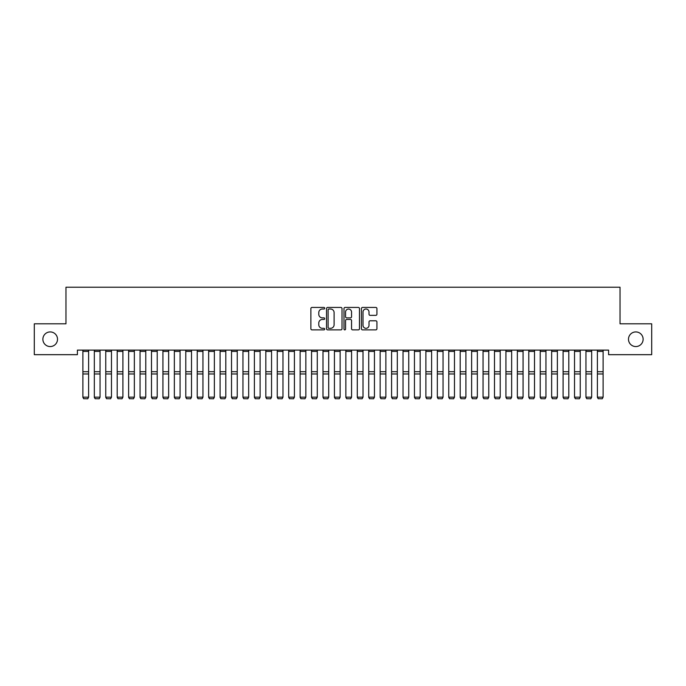 <?xml version="1.0" encoding="UTF-8"?>
<svg xmlns="http://www.w3.org/2000/svg" width="686" height="686" viewBox="0 0 686 686"><rect width="100%" height="100%" fill="white"/><g stroke="black" fill="none" stroke-linecap="round" stroke-linejoin="round"><path stroke-width="1.03" d="M324.71 308.228A0.789 0.789 0 0 0 323.921 307.439L312.001 307.439A1.123 1.123 0 0 0 310.878 308.563L310.878 328.765A1.123 1.123 0 0 0 312.001 329.889L323.921 329.889A0.789 0.789 0 0 0 324.71 329.1A0.789 0.789 0 0 0 323.921 328.32L322.377 328.32A3.593 3.593 0 0 1 318.784 324.727L318.784 323.046A3.593 3.593 0 0 1 322.377 319.453L323.921 319.453A0.789 0.789 0 0 0 324.71 318.664A0.789 0.789 0 0 0 323.921 317.875L322.377 317.875A3.593 3.593 0 0 1 318.784 314.291L318.784 312.602A3.593 3.593 0 0 1 322.377 309.017L323.921 309.017A0.789 0.789 0 0 0 324.71 308.228M628.487 339.244A7.314 7.314 0 0 0 635.811 346.559A7.314 7.314 0 0 0 643.125 339.244A7.314 7.314 0 0 0 635.811 331.93A7.314 7.314 0 0 0 628.487 339.244M42.875 339.244A7.314 7.314 0 0 0 50.189 346.559A7.314 7.314 0 0 0 57.513 339.244A7.314 7.314 0 0 0 50.189 331.93A7.314 7.314 0 0 0 42.875 339.244M375.799 315.354A1.123 1.123 0 0 0 376.923 314.231L376.923 308.563A1.123 1.123 0 0 0 375.799 307.439L362.56 307.439A1.123 1.123 0 0 0 361.436 308.563L361.436 328.765A1.123 1.123 0 0 0 362.56 329.889L375.799 329.889A1.123 1.123 0 0 0 376.923 328.765L376.923 321.923A1.123 1.123 0 0 0 375.799 320.799L370.131 320.799A1.123 1.123 0 0 0 369.008 321.923L369.008 325.318A3.001 3.001 0 0 1 366.007 328.32A3.001 3.001 0 0 1 363.005 325.318L363.005 312.019A3.001 3.001 0 0 1 366.007 309.017A3.001 3.001 0 0 1 369.008 312.019L369.008 314.231A1.123 1.123 0 0 0 370.131 315.354L375.799 315.354M608.593 350.109L77.407 350.109L77.407 354.679L34.3 354.679L34.3 323.809L65.967 323.809L65.967 287.22L620.033 287.22L620.033 323.809L651.7 323.809L651.7 354.679L608.593 354.679L608.593 350.109M342.014 308.563A1.123 1.123 0 0 0 340.899 307.439L327.651 307.439A1.123 1.123 0 0 0 326.527 308.563L326.527 328.765A1.123 1.123 0 0 0 327.651 329.889L340.899 329.889A1.123 1.123 0 0 0 342.014 328.765L342.014 308.563M345.101 307.439L358.349 307.439A1.123 1.123 0 0 1 359.473 308.563L359.473 328.765A1.123 1.123 0 0 1 358.349 329.889L352.681 329.889A1.123 1.123 0 0 1 351.558 328.765L351.558 320.576A1.123 1.123 0 0 0 350.435 319.453L346.679 319.453A1.123 1.123 0 0 0 345.555 320.576L345.555 329.1A0.789 0.789 0 0 1 344.766 329.889A0.789 0.789 0 0 1 343.986 329.1L343.986 308.563A1.123 1.123 0 0 1 345.101 307.439M328.886 309.017A0.789 0.789 0 0 0 328.105 309.798L328.105 327.531A0.789 0.789 0 0 0 328.886 328.32L330.515 328.32A3.593 3.593 0 0 0 334.108 324.727L334.108 312.602A3.593 3.593 0 0 0 330.515 309.017L328.886 309.017M351.558 312.07A3.001 3.001 0 0 0 348.557 309.069A3.001 3.001 0 0 0 345.555 312.07L345.555 316.76A1.123 1.123 0 0 0 346.679 317.875L350.435 317.875A1.123 1.123 0 0 0 351.558 316.76L351.558 312.07M82.895 397.357L83.752 398.78L82.895 397.16L88.605 397.16L87.748 398.78L83.752 398.695L87.748 398.78M88.605 351.421L82.895 351.421L82.895 350.126L88.605 350.126L88.605 397.16L87.748 398.695M82.895 351.421L82.895 397.16L83.752 398.695M94.325 397.357L95.183 398.78L94.325 397.16L100.045 397.16L99.187 398.78L95.183 398.695L99.187 398.78M105.755 397.357L106.613 398.78L105.755 397.16L111.475 397.16L110.618 398.78L106.613 398.695L110.618 398.78M100.045 351.421L94.325 351.421L94.325 350.126L100.045 350.126L100.045 397.16L99.187 398.695M94.325 351.421L94.325 397.16L95.183 398.695M111.475 351.421L105.755 351.421L105.755 350.126L111.475 350.126L111.475 397.16L110.618 398.695M105.755 351.421L105.755 397.16L106.613 398.695M117.195 397.357L118.052 398.78L117.195 397.16L122.905 397.16L122.048 398.78L118.052 398.695L122.048 398.78M128.625 397.357L129.483 398.78L128.625 397.16L134.345 397.16L133.487 398.78L129.483 398.695L133.487 398.78M122.905 351.421L117.195 351.421L117.195 350.126L122.905 350.126L122.905 397.16L122.048 398.695M117.195 351.421L117.195 397.16L118.052 398.695M134.345 351.421L128.625 351.421L128.625 350.126L134.345 350.126L134.345 397.16L133.487 398.695M128.625 351.421L128.625 397.16L129.483 398.695M140.055 397.357L140.913 398.78L140.055 397.16L145.775 397.16L144.918 398.78L140.913 398.695L144.918 398.78M145.775 351.421L140.055 351.421L140.055 350.126L145.775 350.126L145.775 397.16L144.918 398.695M140.055 351.421L140.055 397.16L140.913 398.695M151.495 397.357L152.352 398.78L151.495 397.16L157.205 397.16L156.348 398.78L152.352 398.695L156.348 398.78M157.205 351.421L151.495 351.421L151.495 350.126L157.205 350.126L157.205 397.16L156.348 398.695M151.495 351.421L151.495 397.16L152.352 398.695M162.925 397.357L163.782 398.78L162.925 397.16L168.645 397.16L167.787 398.78L163.782 398.695L167.787 398.78M168.645 351.421L162.925 351.421L162.925 350.126L168.645 350.126L168.645 397.16L167.787 398.695M162.925 351.421L162.925 397.16L163.782 398.695M174.355 397.357L175.213 398.78L174.355 397.16L180.075 397.16L179.218 398.78L175.213 398.695L179.218 398.78M180.075 351.421L174.355 351.421L174.355 350.126L180.075 350.126L180.075 397.16L179.218 398.695M174.355 351.421L174.355 397.16L175.213 398.695M185.795 397.357L186.652 398.78L185.795 397.16L191.505 397.16L190.648 398.78L186.652 398.695L190.648 398.78M191.505 351.421L185.795 351.421L185.795 350.126L191.505 350.126L191.505 397.16L190.648 398.695M185.795 351.421L185.795 397.16L186.652 398.695M197.225 397.357L198.083 398.78L197.225 397.16L202.945 397.16L202.087 398.78L198.083 398.695L202.087 398.78M202.945 351.421L197.225 351.421L197.225 350.126L202.945 350.126L202.945 397.16L202.087 398.695M197.225 351.421L197.225 397.16L198.083 398.695M208.655 397.357L209.513 398.78L208.655 397.16L214.375 397.16L213.518 398.78L209.513 398.695L213.518 398.78M214.375 351.421L208.655 351.421L208.655 350.126L214.375 350.126L214.375 397.16L213.518 398.695M208.655 351.421L208.655 397.16L209.513 398.695M220.095 397.357L220.952 398.78L220.095 397.16L225.805 397.16L224.948 398.78L220.952 398.695L224.948 398.78M225.805 351.421L220.095 351.421L220.095 350.126L225.805 350.126L225.805 397.16L224.948 398.695M220.095 351.421L220.095 397.16L220.952 398.695M231.525 397.357L232.383 398.78L231.525 397.16L237.245 397.16L236.387 398.78L232.383 398.695L236.387 398.78M237.245 351.421L231.525 351.421L231.525 350.126L237.245 350.126L237.245 397.16L236.387 398.695M231.525 351.421L231.525 397.16L232.383 398.695M242.955 397.357L243.813 398.78L242.955 397.16L248.675 397.16L247.818 398.78L243.813 398.695L247.818 398.78M248.675 351.421L242.955 351.421L242.955 350.126L248.675 350.126L248.675 397.16L247.818 398.695M242.955 351.421L242.955 397.16L243.813 398.695M254.395 397.357L255.252 398.78L254.395 397.16L260.105 397.16L259.248 398.78L255.252 398.695L259.248 398.78M260.105 351.421L254.395 351.421L254.395 350.126L260.105 350.126L260.105 397.16L259.248 398.695M254.395 351.421L254.395 397.16L255.252 398.695M265.825 397.357L266.683 398.78L265.825 397.16L271.545 397.16L270.687 398.78L266.683 398.695L270.687 398.78M271.545 351.421L265.825 351.421L265.825 350.126L271.545 350.126L271.545 397.16L270.687 398.695M265.825 351.421L265.825 397.16L266.683 398.695M277.255 397.357L278.113 398.78L277.255 397.16L282.975 397.16L282.118 398.78L278.113 398.695L282.118 398.78M282.975 351.421L277.255 351.421L277.255 350.126L282.975 350.126L282.975 397.16L282.118 398.695M277.255 351.421L277.255 397.16L278.113 398.695M288.695 397.357L289.552 398.78L288.695 397.16L294.405 397.16L293.548 398.78L289.552 398.695L293.548 398.78M294.405 351.421L288.695 351.421L288.695 350.126L294.405 350.126L294.405 397.16L293.548 398.695M288.695 351.421L288.695 397.16L289.552 398.695M300.125 397.357L300.983 398.78L300.125 397.16L305.845 397.16L304.987 398.78L300.983 398.695L304.987 398.78M305.845 351.421L300.125 351.421L300.125 350.126L305.845 350.126L305.845 397.16L304.987 398.695M300.125 351.421L300.125 397.16L300.983 398.695M311.555 397.357L312.413 398.78L311.555 397.16L317.275 397.16L316.418 398.78L312.413 398.695L316.418 398.78M317.275 351.421L311.555 351.421L311.555 350.126L317.275 350.126L317.275 397.16L316.418 398.695M311.555 351.421L311.555 397.16L312.413 398.695M322.995 397.357L323.852 398.78L322.995 397.16L328.705 397.16L327.848 398.78L323.852 398.695L327.848 398.78M328.705 351.421L322.995 351.421L322.995 350.126L328.705 350.126L328.705 397.16L327.848 398.695M322.995 351.421L322.995 397.16L323.852 398.695M334.425 397.357L335.283 398.78L334.425 397.16L340.145 397.16L339.287 398.78L335.283 398.695L339.287 398.78M340.145 351.421L334.425 351.421L334.425 350.126L340.145 350.126L340.145 397.16L339.287 398.695M334.425 351.421L334.425 397.16L335.283 398.695M345.855 397.357L346.713 398.78L345.855 397.16L351.575 397.16L350.718 398.78L346.713 398.695L350.718 398.78M357.295 397.357L358.152 398.78L357.295 397.16L363.005 397.16L362.148 398.78L358.152 398.695L362.148 398.78M368.725 397.357L369.583 398.78L368.725 397.16L374.445 397.16L373.587 398.78L369.583 398.695L373.587 398.78M380.155 397.357L381.013 398.78L380.155 397.16L385.875 397.16L385.018 398.78L381.013 398.695L385.018 398.78M391.595 397.357L392.452 398.78L391.595 397.16L397.305 397.16L396.448 398.78L392.452 398.695L396.448 398.78M403.025 397.357L403.882 398.78L403.025 397.16L408.745 397.16L407.887 398.78L403.882 398.695L407.887 398.78M414.455 397.357L415.313 398.78L414.455 397.16L420.175 397.16L419.317 398.78L415.313 398.695L419.317 398.78M351.575 351.421L345.855 351.421L345.855 350.126L351.575 350.126L351.575 397.16L350.718 398.695M345.855 351.421L345.855 397.16L346.713 398.695M363.005 351.421L357.295 351.421L357.295 350.126L363.005 350.126L363.005 397.16L362.148 398.695M357.295 351.421L357.295 397.16L358.152 398.695M374.445 351.421L368.725 351.421L368.725 350.126L374.445 350.126L374.445 397.16L373.587 398.695M368.725 351.421L368.725 397.16L369.583 398.695M385.875 351.421L380.155 351.421L380.155 350.126L385.875 350.126L385.875 397.16L385.018 398.695M380.155 351.421L380.155 397.16L381.013 398.695M397.305 351.421L391.595 351.421L391.595 350.126L397.305 350.126L397.305 397.16L396.448 398.695M391.595 351.421L391.595 397.16L392.452 398.695M408.745 351.421L403.025 351.421L403.025 350.126L408.745 350.126L408.745 397.16L407.887 398.695M403.025 351.421L403.025 397.16L403.882 398.695M420.175 351.421L414.455 351.421L414.455 350.126L420.175 350.126L420.175 397.16L419.317 398.695M414.455 351.421L414.455 397.16L415.313 398.695M425.895 397.357L426.752 398.78L425.895 397.16L431.605 397.16L430.748 398.78L426.752 398.695L430.748 398.78M431.605 351.421L425.895 351.421L425.895 350.126L431.605 350.126L431.605 397.16L430.748 398.695M425.895 351.421L425.895 397.16L426.752 398.695M437.325 397.357L438.183 398.78L437.325 397.16L443.045 397.16L442.187 398.78L438.183 398.695L442.187 398.78M443.045 351.421L437.325 351.421L437.325 350.126L443.045 350.126L443.045 397.16L442.187 398.695M437.325 351.421L437.325 397.16L438.183 398.695M448.755 397.357L449.613 398.78L448.755 397.16L454.475 397.16L453.618 398.78L449.613 398.695L453.618 398.78M454.475 351.421L448.755 351.421L448.755 350.126L454.475 350.126L454.475 397.16L453.618 398.695M448.755 351.421L448.755 397.16L449.613 398.695M460.195 397.357L461.052 398.78L460.195 397.16L465.905 397.16L465.048 398.78L461.052 398.695L465.048 398.78M465.905 351.421L460.195 351.421L460.195 350.126L465.905 350.126L465.905 397.16L465.048 398.695M460.195 351.421L460.195 397.16L461.052 398.695M471.625 397.357L472.483 398.78L471.625 397.16L477.345 397.16L476.487 398.78L472.483 398.695L476.487 398.78M477.345 351.421L471.625 351.421L471.625 350.126L477.345 350.126L477.345 397.16L476.487 398.695M471.625 351.421L471.625 397.16L472.483 398.695M483.055 397.357L483.913 398.78L483.055 397.16L488.775 397.16L487.918 398.78L483.913 398.695L487.918 398.78M488.775 351.421L483.055 351.421L483.055 350.126L488.775 350.126L488.775 397.16L487.918 398.695M483.055 351.421L483.055 397.16L483.913 398.695M494.495 397.357L495.352 398.78L494.495 397.16L500.205 397.16L499.348 398.78L495.352 398.695L499.348 398.78M500.205 351.421L494.495 351.421L494.495 350.126L500.205 350.126L500.205 397.16L499.348 398.695M494.495 351.421L494.495 397.16L495.352 398.695M505.925 397.357L506.783 398.78L505.925 397.16L511.645 397.16L510.787 398.78L506.783 398.695L510.787 398.78M511.645 351.421L505.925 351.421L505.925 350.126L511.645 350.126L511.645 397.16L510.787 398.695M505.925 351.421L505.925 397.16L506.783 398.695M517.355 397.357L518.213 398.78L517.355 397.16L523.075 397.16L522.217 398.78L518.213 398.695L522.217 398.78M523.075 351.421L517.355 351.421L517.355 350.126L523.075 350.126L523.075 397.16L522.217 398.695M517.355 351.421L517.355 397.16L518.213 398.695M528.795 397.357L529.652 398.78L528.795 397.16L534.505 397.16L533.648 398.78L529.652 398.695L533.648 398.78M534.505 351.421L528.795 351.421L528.795 350.126L534.505 350.126L534.505 397.16L533.648 398.695M528.795 351.421L528.795 397.16L529.652 398.695M540.225 397.357L541.082 398.78L540.225 397.16L545.945 397.16L545.087 398.78L541.082 398.695L545.087 398.78M545.945 351.421L540.225 351.421L540.225 350.126L545.945 350.126L545.945 397.16L545.087 398.695M540.225 351.421L540.225 397.16L541.082 398.695M551.655 397.357L552.513 398.78L551.655 397.16L557.375 397.16L556.518 398.78L552.513 398.695L556.518 398.78M557.375 351.421L551.655 351.421L551.655 350.126L557.375 350.126L557.375 397.16L556.518 398.695M551.655 351.421L551.655 397.16L552.513 398.695M563.095 397.357L563.952 398.78L563.095 397.16L568.805 397.16L567.948 398.78L563.952 398.695L567.948 398.78M568.805 351.421L563.095 351.421L563.095 350.126L568.805 350.126L568.805 397.16L567.948 398.695M563.095 351.421L563.095 397.16L563.952 398.695M574.525 397.357L575.383 398.78L574.525 397.16L580.245 397.16L579.387 398.78L575.383 398.695L579.387 398.78M580.245 351.421L574.525 351.421L574.525 350.126L580.245 350.126L580.245 397.16L579.387 398.695M574.525 351.421L574.525 397.16L575.383 398.695M585.955 397.357L586.813 398.78L585.955 397.16L591.675 397.16L590.817 398.78L586.813 398.695L590.817 398.78M591.675 351.421L585.955 351.421L585.955 350.126L591.675 350.126L591.675 397.16L590.817 398.695M585.955 351.421L585.955 397.16L586.813 398.695M597.395 397.357L598.252 398.78L597.395 397.16L603.105 397.16L602.248 398.78L598.252 398.695L602.248 398.78M603.105 351.421L597.395 351.421L597.395 350.126L603.105 350.126L603.105 397.16L602.248 398.695M597.395 351.421L597.395 397.16L598.252 398.695M88.605 371.726L82.895 371.726M88.605 373.964L82.895 373.964M100.045 371.726L94.325 371.726M100.045 373.964L94.325 373.964M111.475 371.726L105.755 371.726M111.475 373.964L105.755 373.964M122.905 371.726L117.195 371.726M122.905 373.964L117.195 373.964M134.345 371.726L128.625 371.726M134.345 373.964L128.625 373.964M145.775 371.726L140.055 371.726M145.775 373.964L140.055 373.964M157.205 371.726L151.495 371.726M157.205 373.964L151.495 373.964M168.645 371.726L162.925 371.726M168.645 373.964L162.925 373.964M180.075 371.726L174.355 371.726M180.075 373.964L174.355 373.964M191.505 371.726L185.795 371.726M191.505 373.964L185.795 373.964M202.945 371.726L197.225 371.726M202.945 373.964L197.225 373.964M214.375 371.726L208.655 371.726M214.375 373.964L208.655 373.964M225.805 371.726L220.095 371.726M225.805 373.964L220.095 373.964M237.245 371.726L231.525 371.726M237.245 373.964L231.525 373.964M248.675 371.726L242.955 371.726M248.675 373.964L242.955 373.964M260.105 371.726L254.395 371.726M260.105 373.964L254.395 373.964M271.545 371.726L265.825 371.726M271.545 373.964L265.825 373.964M282.975 371.726L277.255 371.726M282.975 373.964L277.255 373.964M294.405 371.726L288.695 371.726M294.405 373.964L288.695 373.964M305.845 371.726L300.125 371.726M305.845 373.964L300.125 373.964M317.275 371.726L311.555 371.726M317.275 373.964L311.555 373.964M328.705 371.726L322.995 371.726M328.705 373.964L322.995 373.964M340.145 371.726L334.425 371.726M340.145 373.964L334.425 373.964M351.575 371.726L345.855 371.726M351.575 373.964L345.855 373.964M363.005 371.726L357.295 371.726M363.005 373.964L357.295 373.964M374.445 371.726L368.725 371.726M374.445 373.964L368.725 373.964M385.875 371.726L380.155 371.726M385.875 373.964L380.155 373.964M397.305 371.726L391.595 371.726M397.305 373.964L391.595 373.964M408.745 371.726L403.025 371.726M408.745 373.964L403.025 373.964M420.175 371.726L414.455 371.726M420.175 373.964L414.455 373.964M431.605 371.726L425.895 371.726M431.605 373.964L425.895 373.964M443.045 371.726L437.325 371.726M443.045 373.964L437.325 373.964M454.475 371.726L448.755 371.726M454.475 373.964L448.755 373.964M465.905 371.726L460.195 371.726M465.905 373.964L460.195 373.964M477.345 371.726L471.625 371.726M477.345 373.964L471.625 373.964M488.775 371.726L483.055 371.726M488.775 373.964L483.055 373.964M500.205 371.726L494.495 371.726M500.205 373.964L494.495 373.964M511.645 371.726L505.925 371.726M511.645 373.964L505.925 373.964M523.075 371.726L517.355 371.726M523.075 373.964L517.355 373.964M534.505 371.726L528.795 371.726M534.505 373.964L528.795 373.964M545.945 371.726L540.225 371.726M545.945 373.964L540.225 373.964M557.375 371.726L551.655 371.726M557.375 373.964L551.655 373.964M568.805 371.726L563.095 371.726M568.805 373.964L563.095 373.964M580.245 371.726L574.525 371.726M580.245 373.964L574.525 373.964M591.675 371.726L585.955 371.726M591.675 373.964L585.955 373.964M603.105 371.726L597.395 371.726M603.105 373.964L597.395 373.964"/></g></svg>
